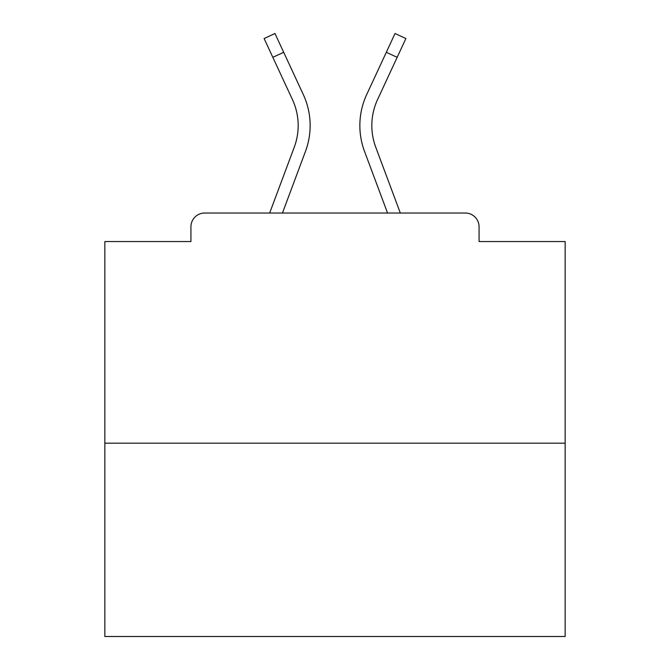 <?xml version="1.0" encoding="UTF-8"?>
<svg xmlns="http://www.w3.org/2000/svg" width="670" height="670" viewBox="0 0 670 670"><rect width="100%" height="100%" fill="white"/><g stroke="black" fill="none" stroke-linecap="round" stroke-linejoin="round"><path stroke-width="1" d="M479.075 241.56L479.075 226.828L479.075 241.56L565.153 241.56L565.153 636.5L104.847 636.5L104.847 241.56L190.925 241.56L190.925 226.828L190.925 241.56M565.153 443.171L104.847 443.171M479.075 226.828A13.81 13.81 0 0 0 465.265 213.018L204.735 213.018A13.81 13.81 0 0 0 190.925 226.828M465.265 213.018L400.317 213.018L375.719 147.132A61.682 61.682 0 0 1 371.825 125.558A61.682 61.682 0 0 0 375.719 147.132A61.682 61.682 0 0 1 371.825 125.558A61.682 61.682 0 0 0 375.719 147.132A61.682 61.682 0 0 1 371.825 125.558A61.682 61.682 0 0 0 375.719 147.132A61.682 61.682 0 0 1 371.825 125.558A61.682 61.682 0 0 0 375.719 147.132A61.682 61.682 0 0 1 371.825 125.558A61.682 61.682 0 0 0 375.719 147.132A61.682 61.682 0 0 1 371.825 125.558A61.682 61.682 0 0 0 375.719 147.132A61.682 61.682 0 0 1 371.825 125.558A61.682 61.682 0 0 0 375.719 147.132A61.682 61.682 0 0 1 371.825 125.558A61.682 61.682 0 0 0 375.719 147.132A61.682 61.682 0 0 1 371.825 125.558A61.682 61.682 0 0 0 375.719 147.132A61.682 61.682 0 0 1 371.825 125.558A61.682 61.682 0 0 0 375.719 147.132A61.682 61.682 0 0 1 371.825 125.558A61.682 61.682 0 0 0 375.719 147.132A61.682 61.682 0 0 1 371.825 125.558A61.682 61.682 0 0 0 375.719 147.132A61.682 61.682 0 0 1 371.825 125.558A61.682 61.682 0 0 0 375.719 147.132A61.682 61.682 0 0 1 371.825 125.558A61.682 61.682 0 0 0 375.719 147.132A61.682 61.682 0 0 1 371.825 125.558A61.682 61.682 0 0 0 375.719 147.132A61.682 61.682 0 0 1 371.825 125.558A61.682 61.682 0 0 0 375.719 147.132A61.682 61.682 0 0 1 371.825 125.558A61.682 61.682 0 0 0 375.719 147.132A61.682 61.682 0 0 1 371.825 125.558A61.682 61.682 0 0 0 375.719 147.132A61.682 61.682 0 0 1 371.825 125.558A61.682 61.682 0 0 0 375.719 147.132A61.682 61.682 0 0 1 371.825 125.558A61.682 61.682 0 0 0 375.719 147.132A61.682 61.682 0 0 1 371.825 125.558A61.682 61.682 0 0 0 375.719 147.132A61.682 61.682 0 0 1 377.553 99.604A61.682 61.682 0 0 0 371.825 125.558A61.682 61.682 0 0 1 377.553 99.604A61.682 61.682 0 0 0 371.825 125.558A61.682 61.682 0 0 1 377.553 99.604A61.682 61.682 0 0 0 371.825 125.558A61.682 61.682 0 0 1 377.553 99.604A61.682 61.682 0 0 0 371.825 125.558A61.682 61.682 0 0 1 377.553 99.604A61.682 61.682 0 0 0 371.825 125.558A61.682 61.682 0 0 1 377.553 99.604A61.682 61.682 0 0 0 371.825 125.558A61.682 61.682 0 0 1 377.553 99.604A61.682 61.682 0 0 0 371.825 125.558A61.682 61.682 0 0 1 377.553 99.604A61.682 61.682 0 0 0 371.825 125.558A61.682 61.682 0 0 1 377.553 99.604A61.682 61.682 0 0 0 371.825 125.558A61.682 61.682 0 0 1 377.553 99.604A61.682 61.682 0 0 0 371.825 125.558A61.682 61.682 0 0 1 377.553 99.604A61.682 61.682 0 0 0 371.825 125.558A61.682 61.682 0 0 1 377.553 99.604A61.682 61.682 0 0 0 371.825 125.558A61.682 61.682 0 0 1 377.553 99.604A61.682 61.682 0 0 0 371.825 125.558A61.682 61.682 0 0 1 377.553 99.604A61.682 61.682 0 0 0 371.825 125.558A61.682 61.682 0 0 1 377.553 99.604A61.682 61.682 0 0 0 371.825 125.558A61.682 61.682 0 0 1 377.553 99.604A61.682 61.682 0 0 0 371.825 125.558A61.682 61.682 0 0 1 377.553 99.604A61.682 61.682 0 0 0 371.825 125.558A61.682 61.682 0 0 1 377.553 99.604A61.682 61.682 0 0 0 371.825 125.558A61.682 61.682 0 0 1 377.553 99.604A61.682 61.682 0 0 0 371.825 125.558A61.682 61.682 0 0 1 377.553 99.604A61.682 61.682 0 0 0 371.825 125.558A61.682 61.682 0 0 1 377.553 99.604A61.682 61.682 0 0 0 371.825 125.558M272.832 57.327L264.114 38.533L274.968 33.5L283.686 52.294L272.832 57.327L292.447 99.604A61.682 61.682 0 0 1 294.281 147.132L269.683 213.018L204.735 213.018M282.455 213.018L305.495 151.32A73.65 73.65 0 0 0 303.301 94.562L283.686 52.294M387.545 213.018L364.505 151.32A73.65 73.65 0 0 1 366.699 94.562L395.032 33.5L405.886 38.533L377.553 99.604M294.281 147.132L269.683 213.018L294.281 147.132A61.682 61.682 0 0 0 298.175 125.558A61.682 61.682 0 0 1 294.281 147.132A61.682 61.682 0 0 0 298.175 125.558A61.682 61.682 0 0 1 294.281 147.132A61.682 61.682 0 0 0 298.175 125.558A61.682 61.682 0 0 1 294.281 147.132A61.682 61.682 0 0 0 292.447 99.604A61.682 61.682 0 0 1 298.175 125.558A61.682 61.682 0 0 0 292.447 99.604A61.682 61.682 0 0 1 298.175 125.558M397.168 57.327L386.314 52.294"/></g></svg>
